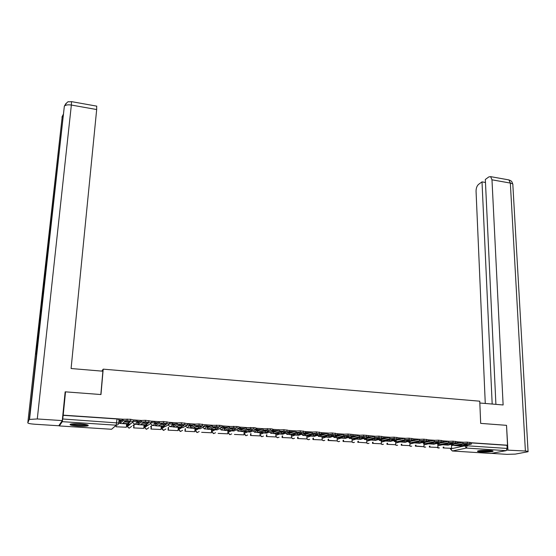 <?xml version="1.0" encoding="UTF-8"?>
<svg xmlns="http://www.w3.org/2000/svg" width="556" height="556" viewBox="0 0 556 556"><rect width="100%" height="100%" fill="white"/><g stroke="black" fill="none" stroke-linecap="round" stroke-linejoin="round"><path stroke-width="0.83" d="M136.957 421.816L137.04 420.656L133.537 420.162M154.763 422.998L154.839 421.858L151.732 421.365M172.332 424.165L172.402 423.04L169.691 422.553M189.686 425.319L189.749 424.214L187.407 423.741M206.818 426.452L206.874 425.368L204.9 424.909M223.727 427.578L223.776 426.508L222.164 426.077M240.435 428.69L240.477 427.633L239.212 427.23M256.941 429.788L256.976 428.739L256.045 428.377M273.239 430.879L273.274 429.837L272.683 429.524M289.349 431.956L289.113 430.671M481.253 452.007C486.847 452.236 490.753 452.028 492.95 451.375C493.513 450.972 492.31 450.659 489.329 450.436C483.699 450.2 479.786 450.409 477.604 451.062C477.034 451.472 478.25 451.785 481.253 452.007M78.215 426.174C83.025 426.438 86.284 426.313 88.008 425.813C89.057 425.027 86.437 424.381 80.154 423.853C75.317 423.589 72.037 423.707 70.306 424.214C69.285 425.006 71.919 425.66 78.215 426.174M126.539 424.965L127.289 425.013M128.102 425.069L129.117 425.138M132.808 425.375L133.829 425.444M143.969 426.111L144.602 426.153M145.512 426.209L146.457 426.271M150.488 426.535L151.142 426.584M161.177 427.237L161.706 427.272M162.706 427.342L163.547 427.397M178.17 428.356L178.594 428.384M179.692 428.454L180.387 428.502M196.463 429.559L196.991 429.593M65.073 392.647L65.532 391.848L63.203 415.158L123.189 419.217L130.59 419.287L133.551 419.995L133.447 421.372M65.532 391.848L100.977 394.545L103.201 369.149L479.758 401.196L480.676 423.38L506.523 425.34L507.524 445.217L471.398 442.771M463.245 442.222L457.185 441.812M448.956 441.255L442.798 440.838M434.5 440.276L428.252 439.852M419.87 439.289L413.525 438.858M405.067 438.288L398.624 437.85M390.083 437.273L383.543 436.828M374.918 436.245L363.589 435.084L363.596 436.495L366.467 436.682L366.46 435.278M359.572 435.209L348.056 434.027L348.049 435.445L350.954 435.64L350.954 434.229M344.032 434.16L337.228 433.694M328.304 433.096L321.417 432.631M312.375 432.019L305.404 431.546M296.251 430.928L289.19 430.448M279.925 429.823L272.774 429.336M263.391 428.704L256.149 428.21M246.649 427.571L239.316 427.071M229.691 426.424L222.261 425.917M212.51 425.264L204.99 424.749M195.114 424.082L187.49 423.568M177.482 422.894L169.761 422.365M159.628 421.684L151.802 421.156M141.53 420.461L133.6 419.926M59.297 424.992L59.353 425.938L62.279 421.663L62.731 418.988L118.727 423.026C118.47 424.416 117.629 425.138 116.204 425.187L62.279 421.663M63.203 415.158L62.731 418.988M451.541 445.578L453.474 445.154M507.524 445.217L506.975 445.321L507.135 448.442L506.141 450.659L490.913 453.453M423.915 443.431L423.331 443.354M409.869 442.507L408.868 442.395M395.663 441.568L394.239 441.429M381.298 440.616L379.435 440.449M293.936 431.769L289.356 431.512M277.708 430.678L273.253 430.476M261.278 429.573L256.948 429.427M244.647 428.454L240.442 428.377M227.793 427.321L223.894 427.3M210.731 426.174L207.082 426.167M193.446 425.013L190.062 425.027M175.939 423.832L172.826 423.867M158.203 422.643L155.367 422.692M140.23 421.434L137.686 421.504M127.317 424.638L128.005 423.992M144.629 425.792L145.394 425.138M161.726 426.925L162.56 426.278M178.615 428.05L179.512 427.397M195.295 429.156L196.261 428.502M211.766 430.247L212.802 429.593M228.043 431.331L229.135 430.671M244.063 433.43L244.105 432.248L245.279 431.734M260.09 433.256L261.223 432.79M275.873 434.257L276.978 433.833M291.476 435.251L292.546 434.861M306.891 436.231L307.927 435.876M322.126 437.204L323.133 436.877M337.179 438.177L338.159 437.871M352.059 439.129L353.004 438.851M366.765 440.081L367.683 439.824M381.298 441.019L382.194 440.776L381.263 439.824M395.67 441.95L396.588 441.714M409.876 442.868L411.023 442.59M423.922 443.785L425.326 443.452M437.808 444.682L439.476 444.307M101.804 371.116L103.201 369.149M122.021 420.204L119.769 420.301M459.972 442.937L457.213 442.75M445.759 441.978L442.826 441.784M431.38 441.012L428.273 440.804M416.826 440.032L413.546 439.817M402.106 439.045L398.638 438.809M387.205 438.045L383.557 437.794M372.131 437.03L368.287 436.773M356.869 436.001L352.831 435.73M341.426 434.966L337.193 434.681M325.788 433.909L321.354 433.617M309.956 432.846L305.327 432.533M128.311 424.902L129.298 424.992M145.728 426.056L146.659 426.132M162.936 427.196L163.763 427.258M179.929 428.315L180.624 428.363M196.713 429.42L197.248 429.454M63.099 415.325L117.024 418.967L119.012 419.439L118.734 422.935M506.975 445.321L471.405 442.917M358.391 441.186L358.391 442.291L366.772 442.833L366.758 439.622L364.451 439.462M351.663 438.614L349.293 438.455M336.387 437.607L333.947 437.447M320.93 436.585L318.414 436.418M305.286 435.55L302.693 435.376M289.454 434.5L286.785 434.326M273.42 433.444L270.675 433.263M257.192 432.373L254.363 432.186M240.762 431.282L237.85 431.095M224.124 430.184L221.121 429.99M207.277 429.072L204.191 428.871M190.215 427.946L187.038 427.731M172.93 426.799L169.67 426.584M155.43 425.646L152.073 425.423M137.7 424.471L134.246 424.242M119.735 423.283L118.699 423.22M461.355 444.543L461.397 445.703L467.36 444.425L463.197 444.14L457.275 445.432L461.397 445.703M443.181 447.962L451.625 448.331L443.181 447.962L443.16 447.121M443.778 446.989L443.806 447.823M451.528 445.28L451.625 448.331M453.96 444.147L462.974 442.27L467.269 442.11L467.318 443.466L463.023 443.625L453.856 445.488M467.318 443.466L471.446 444.056L461.883 446.044M467.269 442.11L471.398 442.708L471.439 443.883M480.683 423.38L479.828 403.01L503.124 404.97L491.984 179.81L490.621 176.641L488.856 176.898L485.332 179.463L495.903 404.365M506.801 450.096L525.392 451.027C527.602 451.194 528.499 451.43 528.075 451.736L515.315 454.099L506.961 454.356L491.657 453.376M485.471 182.479L482.01 181.868L478.577 184.363C476.93 185.864 476.089 188.143 476.054 191.215L485.27 403.468M482.01 181.868L492.178 404.045M507.934 449.88L506.53 425.423M100.838 394.531L102.881 371.206L71.092 368.524L96.674 109.539L71.356 105.042L37.28 418.96L62.279 420.6L65.156 391.855L65.518 391.883M37.28 418.96L29.225 419.446L36.974 349.78L35.389 354.846L27.8 422.831L29.225 419.446M27.8 422.831C28.015 423.429 30.337 423.894 34.75 424.228L58.776 425.764L62.279 420.6M96.668 106.133L96.674 109.539M36.96 349.877L37.21 350.273M62.995 115.912L61.924 117.114L63.467 114.084M71.509 101.63L71.356 105.042C67.992 104.549 65.657 104.917 64.35 106.154L66.039 103.374M491.615 450.666L491.031 450.805C486.507 451.354 482.455 451.326 478.876 450.728M481.003 450.485L489.454 450.443M478.243 450.846C482.552 451.458 487.098 451.465 491.893 450.86L492.262 450.784M86.965 424.756C85.27 425.701 73.017 425.062 71.474 423.95M73.267 423.776L85.242 424.409M70.688 424.096C73.267 425.229 84.992 425.833 87.709 424.986M447.323 443.563L447.358 444.772L453.182 443.473L448.97 443.195L443.188 444.501L447.358 444.772M429.364 447.066L437.885 447.441L429.364 447.066L429.343 446.197M429.948 446.058L429.969 446.927M437.801 444.307L437.885 447.441M439.845 443.174L448.692 441.304L452.98 441.144L453.022 442.507L448.734 442.666L439.782 444.557M453.022 442.507L457.227 443.111L447.9 445.12M452.98 441.144L457.178 441.756L457.22 442.93M433.124 442.569L433.159 443.834L438.844 442.513L434.577 442.228L428.94 443.556L433.159 443.834M415.964 445.106L415.978 446.023L415.388 446.162L423.38 446.676L424.589 447.205M415.388 446.162L415.374 445.252M415.978 446.023L423.38 446.676M423.915 443.389L423.985 446.544M425.576 442.18L434.243 440.331L438.524 440.164L438.559 441.533L434.278 441.693L425.548 443.618M438.559 441.533L442.84 442.152L433.756 444.181M438.524 440.164L442.798 440.79L442.833 441.964M418.765 441.561L418.793 442.882L424.332 441.547L420.016 441.255L414.519 442.604L418.793 442.882M401.258 445.245L409.925 445.627L401.258 445.245L401.244 444.293M401.814 444.147L401.828 445.106M409.869 442.465L409.925 445.627M411.141 441.165L419.613 439.337L423.894 439.17L423.929 440.547L419.648 440.713L411.148 442.666M423.929 440.547L428.28 441.186L419.446 443.236M423.894 439.17L428.252 439.817L428.28 440.991M404.136 440.567L404.254 441.923L409.647 440.56L405.282 440.269L399.938 441.638L404.254 441.923M386.962 444.32L395.705 444.71L386.962 444.32L386.948 443.32M387.511 443.174L387.518 444.174M395.663 441.52L395.705 444.71M396.539 440.123L404.817 438.337L409.091 438.17L409.112 439.553L404.837 439.72L396.942 441.756L396.004 440.859M409.112 439.553L413.553 440.206L404.97 442.284M409.091 438.17L413.525 438.83L413.546 440.011M404.233 440.567L405.38 440.276M389.228 439.581L389.547 440.95L394.781 439.567L390.368 439.275L385.176 440.665L389.547 440.95M372.499 443.382L381.319 443.778L372.499 443.382L372.492 442.333M373.034 442.187L373.041 443.236M381.298 440.574L381.319 443.778M381.77 439.059L382.18 439.414L389.839 437.329L394.107 437.155L394.128 438.545L389.853 438.719L382.187 440.776L390.326 441.318M394.128 438.545L398.645 439.219L390.632 441.339M394.107 437.155L398.624 437.829L398.638 439.011M389.534 439.587L390.68 439.282M374.139 438.58L374.661 438.594L374.668 439.963L379.741 438.566L375.272 438.267L370.24 439.671L374.668 439.963M358.391 442.291L366.772 442.833M357.869 442.437L357.869 441.332M366.828 437.968L367.259 438.42L374.681 436.3L378.942 436.126L378.956 437.523L374.688 437.697L367.259 439.789L366.348 438.76M378.956 437.523L383.557 438.211L375.502 440.338M378.942 436.126L383.543 436.821L383.557 438.003M374.661 438.594L375.793 438.274M358.877 437.572L359.607 437.586L359.607 438.969L364.521 437.544L359.996 437.245L355.131 438.67L359.607 438.969M343.066 441.478L352.052 441.881L343.066 441.478L343.073 440.317M343.58 440.164L343.573 441.332M352.059 438.809L352.052 441.881M363.596 436.495L359.336 436.668L352.15 438.795L351.26 437.676M351.712 436.835L352.156 437.412L359.336 435.265L363.589 435.084M366.467 436.682L368.287 437.197L360.51 439.344M359.607 437.586L360.726 437.259M343.434 436.55L344.373 436.571L344.366 437.961L349.112 436.516L344.539 436.21L339.834 437.662L344.366 437.961M328.596 439.122L328.582 440.359L328.096 440.512L337.158 440.915L338.555 441.666L339.702 441.318M328.096 440.512L328.103 439.282M328.582 440.359L337.158 440.915L337.179 437.808M348.049 435.445L343.803 435.626L336.86 437.787L335.984 436.571M336.429 435.64L336.873 436.397L343.81 434.215L348.056 434.027M350.954 435.64L352.831 436.168L345.332 438.343M344.373 436.571L345.478 436.231M327.804 435.515L328.95 435.543L328.937 436.94L333.517 435.473L328.881 435.167L324.356 436.634L328.937 436.94M312.945 439.532L322.091 439.935L312.945 439.532L312.965 438.225M313.431 438.065L313.417 439.372M322.126 436.814L322.091 439.935M320.965 434.278L321.403 435.369L328.082 433.152L332.321 432.964L332.307 434.389L328.068 434.577L321.389 436.766L320.534 435.438M332.307 434.389L337.186 435.133L329.972 437.329M332.321 432.964L337.2 433.715L337.193 434.903M328.95 435.543L330.035 435.195M311.985 434.465L313.348 434.5L313.327 435.904L317.733 434.417L313.035 434.104L308.684 435.598L313.327 435.904M305.334 433.006L305.744 434.326L312.166 432.075L316.399 431.88L321.368 432.651L321.354 433.847M297.613 438.538L306.842 438.948L297.613 438.538L297.641 437.148M298.092 436.988L298.065 438.378M306.898 435.807L306.842 438.948M316.399 431.88L316.378 433.319L312.145 433.506L305.724 435.73L304.896 434.278M316.378 433.319L321.354 434.076L314.425 436.307M313.348 434.5L314.397 434.139M295.98 433.402L297.543 433.451L297.516 434.861L301.748 433.346L296.994 433.034L292.817 434.549L297.516 434.861M289.523 431.47L289.898 433.27L296.049 430.983L300.268 430.789L305.341 431.581L305.32 432.776M282.094 437.53L291.413 437.947L282.094 437.53L282.135 436.057M282.566 435.89L282.531 437.37M291.49 434.792L291.413 437.947M300.268 430.789L300.24 432.234L296.021 432.422L289.864 434.681L289.071 433.075M300.24 432.234L305.32 433.013L298.69 435.265M298.565 433.075L297.543 433.451M279.772 432.325L281.551 432.38L281.517 433.805L285.562 432.269L280.752 431.949L276.763 433.485L281.517 433.805M273.51 430.393L273.851 432.2L279.731 429.878L283.942 429.684L289.113 430.49L289.085 431.692M266.394 436.516L275.804 436.94L266.394 436.516L266.442 434.931M266.859 434.771L266.81 436.356M275.887 433.756L275.804 436.94M283.942 429.684L283.907 431.136L279.689 431.331L273.816 433.624L273.059 431.81M283.907 431.136L289.085 431.936L282.761 434.215M281.551 432.38L282.545 432.005M263.363 431.234L265.365 431.303L265.316 432.735L269.173 431.171L264.302 430.844L260.507 432.415L265.316 432.735M257.296 429.308L257.609 431.122L263.203 428.766L270.494 428.773C272.322 428.919 273.059 429.128 272.69 429.392L272.655 430.594M250.506 435.487L260 435.911L250.506 435.487L250.568 433.784M250.958 433.617L250.902 435.32M260.104 432.714L260 435.911M267.401 428.558L267.36 430.017L263.155 430.219L257.56 432.547L256.858 430.434M267.36 430.017L270.452 430.226C272.28 430.379 273.017 430.58 272.649 430.844L266.637 433.145M265.365 431.303L266.31 430.914M246.746 430.129L248.97 430.212L248.921 431.644L252.577 430.066L247.642 429.732L244.042 431.324L248.921 431.644M240.88 428.203L241.165 430.024L246.468 427.633L253.786 427.64C255.67 427.793 256.427 428.009 256.052 428.273L256.01 429.482M234.417 434.445L244.008 434.875L234.417 434.445M244.126 431.664L244.008 434.875M250.659 427.425L250.603 428.891L246.412 429.1L241.109 431.463L240.47 428.829M250.603 428.891L253.738 429.107C255.621 429.26 256.379 429.468 256.003 429.732L250.311 432.068M246.412 429.1L246.468 427.633L246.412 429.1M248.97 430.212L249.873 429.816M229.927 429.01L232.373 429.1L232.311 430.546L235.772 428.94L230.775 428.606L227.376 430.219L232.311 430.546M224.263 427.084L224.513 428.912L229.538 426.473L236.863 426.494C238.795 426.654 239.573 426.869 239.212 427.14L239.163 428.363M218.14 433.388L227.814 433.826L218.14 433.388M227.96 430.594L227.814 433.826M233.694 426.278L233.631 427.752L229.475 427.953L224.45 430.365L223.894 427.237M233.631 427.752L236.807 427.967C238.732 428.127 239.518 428.342 239.156 428.613L233.784 430.976M232.373 429.1L233.228 428.697M212.892 427.87L215.561 427.981L215.492 429.434L218.751 427.8L213.692 427.46L210.495 429.107L215.492 429.434M207.43 425.952L207.652 427.793L212.385 425.305L219.724 425.326C221.684 425.493 222.497 425.708 222.171 425.986L222.108 427.23M201.654 432.325L211.426 432.763L201.654 432.325M211.586 429.51L211.426 432.763M216.513 425.111L216.444 426.598L212.316 426.786L207.576 429.246L207.089 426.104M216.444 426.598L219.655 426.813C221.615 426.973 222.428 427.196 222.101 427.467L217.042 429.871M215.561 427.981L216.374 427.571M195.642 426.723L198.541 426.848L198.464 428.308L201.508 426.647L196.386 426.306L193.398 427.974L198.464 428.308M190.388 424.805L190.576 426.654L195.01 424.124L199.111 423.929L204.907 424.819L204.837 426.091M184.967 431.241L194.836 431.685L184.967 431.241L185.106 428.85M185.419 428.669L185.28 431.067M195.017 428.419L194.836 431.685M199.111 423.929L199.027 425.423L194.934 425.611L190.493 428.12L190.069 424.958M199.027 425.423L204.823 426.306L200.09 428.752M198.541 426.848L199.298 426.431M178.163 425.555L181.305 425.694L181.214 427.168L184.043 425.479L178.851 425.132L176.085 426.827L181.214 427.168M173.124 423.644L173.277 425.507L177.413 422.921L181.478 422.734L187.414 423.637L187.337 424.93M168.072 430.149L178.038 430.601L168.072 430.149L168.246 427.488M168.531 427.307L168.357 429.969M178.24 427.307L178.038 430.601M181.478 422.734L181.388 424.242L177.315 424.423L173.187 426.98L172.833 423.797M181.388 424.242L187.33 425.138L182.924 427.62M181.305 425.694L182 425.277M160.462 424.374L163.839 424.527L163.742 426.014L166.348 424.297L161.087 423.943L158.55 425.667L163.742 426.014M155.645 422.47L155.756 424.339L159.572 421.705L163.61 421.524L169.698 422.442L169.615 423.762M150.968 429.044L161.031 429.496L150.968 429.044L151.176 426.056M151.44 425.868L151.232 428.864M161.247 426.188L161.031 429.496M163.61 421.524L163.513 423.04L159.475 423.213L155.659 425.82L155.374 422.616M163.513 423.04L169.601 423.95L165.542 426.473M163.839 424.527L164.479 424.103M142.531 423.172L146.152 423.352L146.047 424.84L148.424 423.102L143.094 422.741L140.786 424.492L146.047 424.84M137.937 421.274L138.013 423.158L141.502 420.468L145.505 420.294L151.746 421.226L151.649 422.574M133.642 427.918L143.802 428.377L133.642 427.918L133.899 424.52M134.142 424.332L133.885 427.738M144.046 425.055L143.802 428.377M145.505 420.294L145.401 421.816L141.391 421.99L137.902 424.645L137.686 421.42M145.401 421.816L151.635 422.741L147.931 425.312M146.152 423.352L146.735 422.921M124.356 421.955L128.234 422.157L128.116 423.651L130.264 421.886L124.864 421.524L122.786 423.304L128.116 423.651M119.999 420.072L120.033 421.962L123.189 419.217L123.064 420.753L119.915 423.457L119.776 420.211M116.1 426.786L126.365 427.251L116.1 426.786L116.225 425.222M126.622 423.901L126.365 427.251M127.164 419.05L127.046 420.586L133.44 421.524L130.09 424.131M127.046 420.586L123.064 420.753M128.234 422.157L128.749 421.726M133.482 421.434L136.95 421.921C136.706 423.304 135.879 424.019 134.476 424.068L132.411 422.351M151.691 422.623L154.749 423.109C154.519 424.485 153.713 425.201 152.323 425.25L150.322 423.693M169.656 423.811L172.325 424.291C172.103 425.66 171.311 426.362 169.941 426.41L167.995 424.986M187.393 424.986L189.679 425.451L187.337 427.564L185.447 426.237M204.907 426.153L206.811 426.598L204.511 428.697L202.676 427.467M222.198 427.314L223.72 427.731L221.462 429.823L219.69 428.662M239.275 428.461L240.428 428.85L238.204 430.928L236.481 429.837M256.135 429.607L256.914 430.066L254.745 432.026L253.063 430.99M272.767 430.747L273.198 431.282L271.071 433.103L269.445 432.13M289.162 431.887L289.266 432.485L287.202 434.173L285.617 433.242M305.279 433.034L305.14 433.673L303.131 435.223L301.588 434.34M320.993 434.201L318.873 436.265L317.365 435.417M116.267 425.194L111.575 429.267L116.204 425.187L117.024 418.967M59.353 425.938L111.499 429.267M450.52 448.435L450.534 448.894L464.552 445.905L467.36 445.808L507.135 448.442M464.538 445.571L466.408 448.067L452.341 450.992L491.184 453.467M506.141 450.659L466.408 448.067L467.332 444.974M127.324 424.555L127.227 425.778L129.312 424.082M144.636 425.694L144.553 426.911L146.853 425.236M161.733 426.82L161.657 428.03L164.18 426.382M178.622 427.932L178.545 429.135L181.284 427.508M195.302 429.03L195.232 430.226L198.172 428.627M211.773 430.115L211.718 431.303L214.852 429.725M228.05 431.185L227.995 432.366L231.331 430.817M247.663 435.014L246.051 435.695L244.084 433.416L247.601 431.894M260.048 434.424L263.683 432.95M275.845 435.417L279.564 434M291.448 436.404L295.257 435.035M306.87 437.384L310.762 436.064M322.112 438.35L326.08 437.072M337.172 439.316L341.217 438.072M352.052 440.262L356.181 439.059M366.765 441.207L370.97 440.039M381.305 442.138L385.586 441.005M395.684 443.062L400.035 441.957M409.897 443.98L414.317 442.903M423.943 444.883L428.433 443.834M437.836 445.78L442.395 444.751M437.433 447.545L439.442 447.941M451.138 444.494L452.355 445.099L454.127 443.834M227.988 432.512L229.975 434.653L231.692 433.882M211.711 431.442L213.712 433.604L215.526 432.721M195.232 430.358L197.241 432.54L199.166 431.525M178.545 429.253L180.568 431.463L182.611 430.288M161.65 428.141L163.686 430.379L165.848 429.01M144.546 427.008L144.609 427.606L146.596 429.274L148.869 427.675M127.227 425.868L127.317 426.591L129.291 428.155L131.668 426.278M423.596 446.628L424.812 447.232L425.667 447.038M436.967 443.542L438.211 444.161L440.018 442.833M409.598 445.71L410.842 446.329L411.739 446.114M422.63 442.569L423.901 443.215L425.743 441.818M395.441 444.772L396.713 445.419L397.658 445.182M408.125 441.589L409.424 442.256L411.308 440.79M381.124 443.827L382.424 444.494L383.411 444.237M393.446 440.595L394.781 441.29L396.692 439.747M366.64 442.868L367.968 443.563L369.01 443.278M378.594 439.587L379.957 440.31L381.909 438.684M351.983 441.895L353.345 442.618L354.436 442.312M363.561 438.573L364.958 439.316L366.953 437.593M348.348 437.537L349.78 438.309L351.809 436.488M322.091 439.824L323.585 440.7L324.801 440.317M332.954 436.488L334.42 437.294L336.484 435.362M306.849 438.705L308.448 439.72L309.727 439.296M291.427 437.544L293.123 438.733L294.478 438.26M275.818 436.335L277.618 437.732L279.056 437.197M260.027 435.028L261.932 436.717L263.447 436.119M450.555 449.123L452.341 450.992L450.318 448.421M456.469 443.313L457.859 443.403M463.023 443.625L462.974 442.27M454.266 445.537L462.231 446.065M469.959 443.646L469.903 442.291M525.392 451.027L510.338 183.077L491.984 179.81M528.061 451.444L512.868 185.162C513.209 184.189 512.368 183.494 510.338 183.077L508.921 179.915L508.073 179.762M64.162 107.822L36.974 349.78M35.389 354.846L62.063 118.046M442.117 442.347L443.695 442.458M448.734 442.666L448.692 441.304M440.185 444.605L448.24 445.141M455.698 442.687L455.649 441.325M427.599 441.374L429.371 441.499M434.278 441.693L434.243 440.331M425.938 443.667L434.09 444.202M441.262 441.714L441.228 440.345M412.899 440.394L414.873 440.526M419.648 440.713L419.613 439.337M411.53 442.715L419.773 443.257M426.66 440.734L426.626 439.358M398.033 439.393L400.202 439.539M404.837 439.72L404.817 438.337M396.942 441.756L405.282 442.305M411.885 439.74L411.857 438.357M382.98 438.385L385.364 438.545M389.853 438.719L389.839 437.329M396.928 438.733L396.908 437.343M367.745 437.363L370.338 437.537M374.688 437.697L374.681 436.3M367.259 439.789L375.8 440.359M381.784 437.718L381.777 436.314M352.33 436.335L355.138 436.523M359.336 436.668L359.336 435.265M352.15 438.795L360.795 439.365M336.721 435.285L339.751 435.487M343.803 435.626L343.81 434.215M336.86 437.787L345.61 438.364M320.965 434.229L324.176 434.445M328.068 434.577L328.082 433.152M321.389 436.766L330.236 437.35M335.254 434.583L335.261 433.159M305.327 433.187L308.413 433.388M312.145 433.506L312.166 432.075M305.724 435.73L314.682 436.321M319.352 433.52L319.373 432.082M289.509 432.123L292.449 432.318M296.021 432.422L296.049 430.983M289.864 434.681L298.933 435.278M303.256 432.436L303.284 430.99M273.489 431.053L276.29 431.241M279.689 431.331L279.731 429.878M273.816 433.624L282.997 434.229M286.959 431.338L286.993 429.892M257.275 429.962L259.93 430.142M263.155 430.219L263.203 428.766M257.56 432.547L266.859 433.166M270.452 430.226L270.494 428.773M240.852 428.864L243.368 429.03M241.109 431.463L250.52 432.082M253.738 429.107L253.786 427.64M224.235 427.752L226.591 427.905M229.454 427.96L229.517 426.487L229.475 427.953M224.45 430.365L233.979 430.99M236.807 427.967L236.863 426.494M207.395 426.619L209.598 426.772M212.274 426.806L212.343 425.326M207.576 429.246L217.229 429.885M219.655 426.813L219.724 425.326M190.354 425.479L192.39 425.618M194.871 425.639L194.954 424.152M190.493 428.12L200.264 428.766M202.28 425.646L202.363 424.152M173.083 424.325L174.959 424.45M177.239 424.457L177.336 422.956M173.187 426.98L183.084 427.633M184.682 424.464L184.773 422.956M155.597 423.151L157.306 423.262M159.384 423.262L159.482 421.754M155.659 425.82L165.688 426.48M166.849 423.262L166.953 421.747M137.881 421.962L139.417 422.067M141.287 422.046L141.398 420.531M137.902 424.645L148.063 425.319M148.786 422.046L148.89 420.524M119.943 420.76L121.291 420.85M122.945 420.816L123.064 419.287M119.915 423.457L130.208 424.138M130.472 420.816L130.59 419.287M88.063 425.145L88.008 425.813M437.218 447.573L438.406 448.094M244.119 432.241L244.077 433.423L245.759 435.654M409.418 445.752L410.613 446.301M395.267 444.821L396.484 445.391M380.957 443.869L382.187 444.466M366.48 442.91L367.724 443.528M351.837 441.944L353.102 442.583M337.019 440.957L338.298 441.631M322.028 439.956L323.328 440.665M306.842 438.92L308.184 439.685M291.42 437.774L292.852 438.698M275.811 436.571L277.347 437.69M260.02 435.285L261.647 436.675M231.435 430.824L227.995 432.422L229.684 434.611M230.045 434.625L231.477 433.979M215.186 429.753L211.718 431.491L213.407 433.562M213.768 433.576L215.325 432.818M198.707 428.662L195.239 430.546L196.928 432.498M197.29 432.512L198.985 431.616M181.986 427.557L178.566 429.579L180.248 431.421M180.617 431.435L182.451 430.379M165.021 426.438L161.692 428.6L163.36 430.33M163.728 430.351L165.709 429.093M147.806 425.298L144.609 427.606L146.256 429.225M146.631 429.246L148.751 427.759M132.418 422.351L127.317 426.591L128.936 428.106M129.319 428.127L131.577 426.355M490.621 176.641L508.921 179.915L510.679 180.665C511.318 181.659 511.353 179.866 512.854 184.328M29.551 419.224L64.35 106.154C66.685 102.624 68.145 101.185 68.729 101.831L71.599 101.644L96.807 106.154M35.806 353.512L62.237 116.503L63.134 114.626M368.287 436.981L368.28 435.793M352.831 435.946L352.838 434.757M212.385 425.305L212.316 426.786M195.01 424.124L194.934 425.611M177.413 422.921L177.315 424.423M159.572 421.705L159.475 423.213M141.502 420.468L141.391 421.99"/></g></svg>
